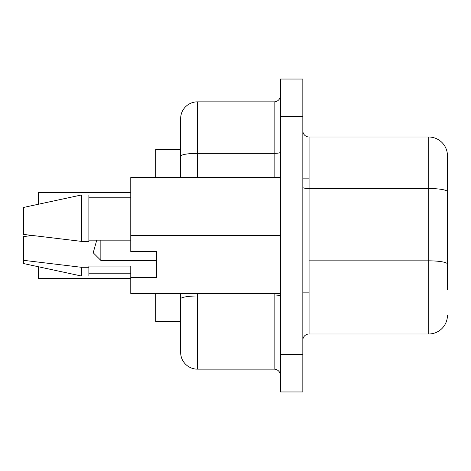 <?xml version="1.0" encoding="UTF-8"?>
<svg xmlns="http://www.w3.org/2000/svg" width="471" height="471" viewBox="0 0 471 471"><rect width="100%" height="100%" fill="white"/><g stroke="black" fill="none" stroke-linecap="round" stroke-linejoin="round"><path stroke-width="0.71" d="M100.847 240.157L100.847 260.398L156.454 260.398L156.454 251.526L156.454 277.431L130.773 277.431L130.773 266.074L88.878 266.074L88.878 267.287L81.401 267.287L23.55 260.322L23.55 263.554L81.401 276.018L81.401 267.287M302.824 292.85L309.058 292.85L309.058 137.008A6.235 6.235 0 0 1 302.824 130.773A6.235 6.235 0 0 0 309.058 137.008L428.751 137.008A18.699 18.699 0 0 1 447.45 155.707L447.45 289.612M38.51 204.226L38.51 192.61L130.773 192.61M447.45 200.093L447.45 181.388M130.773 278.39L38.51 278.39L38.51 266.774M447.45 270.907L447.45 218.791M81.401 276.018L88.878 276.018L88.878 267.287M23.55 260.322L23.55 236.589L32.228 235.5L23.55 234.411L23.55 207.446L81.401 194.982L88.878 194.982L88.878 241.37L81.401 241.37L81.401 194.982M280.386 293.474L130.773 293.474L130.773 277.431M96.755 240.157L93.211 252.774L100.847 260.398M302.824 79.034L302.824 391.966L280.386 391.966L280.386 79.034L302.824 79.034M156.454 251.526L130.773 251.526L130.773 177.526L280.386 177.526M197.473 293.474L197.473 369.152A16.832 16.832 0 0 1 180.64 352.32L180.64 293.474L180.64 321.528L155.707 321.528L155.707 293.474M155.707 177.526L155.707 149.472L180.64 149.472L180.64 177.526L180.64 118.68A16.832 16.832 0 0 1 197.473 101.848L274.151 101.848A6.235 6.235 0 0 0 280.386 95.613M447.45 264.078A18.699 3.25 180 0 0 428.751 260.834L428.751 333.992A18.699 18.699 0 0 0 447.45 315.293A18.699 18.699 0 0 1 428.751 333.992L309.058 333.992A6.235 6.235 0 0 0 302.824 340.227A6.235 6.235 0 0 1 309.058 333.992L309.058 292.85M197.473 369.152L274.151 369.152L274.151 293.474M280.386 375.387A6.235 6.235 0 0 0 274.151 369.152M130.773 235.518L280.386 235.518M23.55 234.411L81.401 241.37M88.878 240.157L130.773 240.157M180.64 298.914A16.832 2.92 180 0 1 197.473 295.988L274.151 295.988A6.235 1.083 0 0 0 280.386 294.905M302.824 116.431L280.386 116.431M302.824 354.569L280.386 354.569M309.058 260.834L428.751 260.834L428.751 188.518L309.058 188.518M447.45 191.768A18.699 3.25 180 0 0 428.751 188.518L428.751 137.008A18.699 18.699 0 0 1 447.45 155.707M274.151 177.526L274.151 101.848M197.473 101.848L197.473 153.358L274.151 153.358A6.235 1.083 0 0 0 280.386 152.28M180.64 156.284A16.832 2.92 180 0 1 197.473 153.358L197.473 177.526M308.552 188.518A6.235 1.083 0 0 1 302.824 187.434M302.824 178.15L309.058 178.15M88.878 273.775L130.773 273.775M88.878 197.225L130.773 197.225"/></g></svg>
